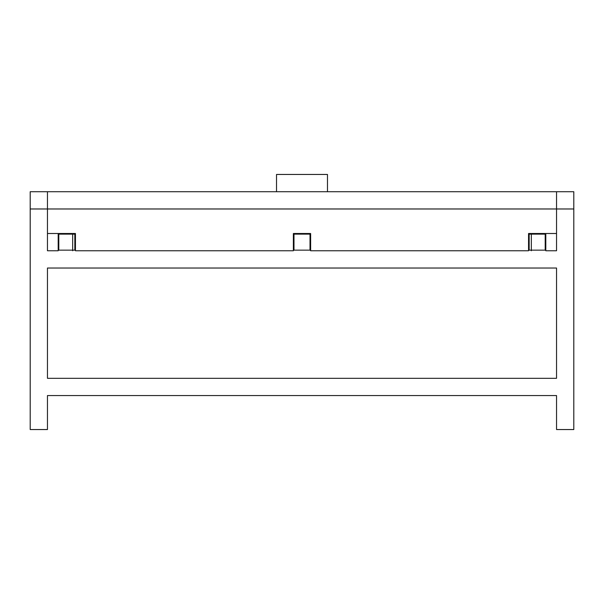 <?xml version="1.0" encoding="UTF-8"?>
<svg xmlns="http://www.w3.org/2000/svg" width="604" height="604" viewBox="0 0 604 604"><rect width="100%" height="100%" fill="white"/><g stroke="black" fill="none" stroke-linecap="round" stroke-linejoin="round"><path stroke-width="0.91" d="M327.481 174.458L327.481 191.717L276.519 191.717L276.519 174.458L327.481 174.458M556.541 233.506L545.812 233.506L545.812 250.766L556.541 250.766L556.541 191.717L573.8 191.717L573.8 208.976L556.541 208.976L573.8 208.976L573.8 429.542L556.541 429.542L556.541 395.567L47.459 395.567L556.541 395.567M556.541 191.717L30.2 191.717L30.2 208.976L47.459 208.976L47.459 191.717M556.541 208.976L30.2 208.976L30.2 429.542L47.459 429.542L47.459 395.567M75.447 250.766L293.37 250.766L75.447 250.766L75.447 233.506L47.459 233.506L58.188 233.506L58.188 250.766L47.459 250.766L47.459 208.976M310.63 250.766L528.553 250.766L310.63 250.766L310.63 233.506L293.37 233.506L293.37 250.766M47.459 268.025L556.541 268.025L47.459 268.025L47.459 378.308L556.541 378.308L556.541 268.025M47.459 250.766L58.188 250.766M545.812 233.506L528.553 233.506L528.553 250.766M72.669 250.154L74.836 250.154L74.836 234.118L58.799 234.118L58.799 250.154L74.836 250.154L74.836 234.118L72.669 234.118M531.331 234.118L529.164 234.118L529.164 250.154L545.201 250.154L545.201 234.118L529.164 234.118L529.164 250.154L531.331 250.154M293.982 250.154L310.018 250.154L310.018 234.118L293.982 234.118L293.982 250.154L310.018 250.154L310.018 234.118L293.982 234.118L293.982 250.154M72.669 233.506L72.669 250.766M545.812 250.766L556.541 250.766M531.331 250.766L531.331 233.506M556.541 378.308L511.671 378.308M503.072 378.308L479.75 378.308M472.849 378.308L177.048 378.308M164.968 378.308L141.804 378.308M131.189 378.308L47.459 378.308"/></g></svg>
